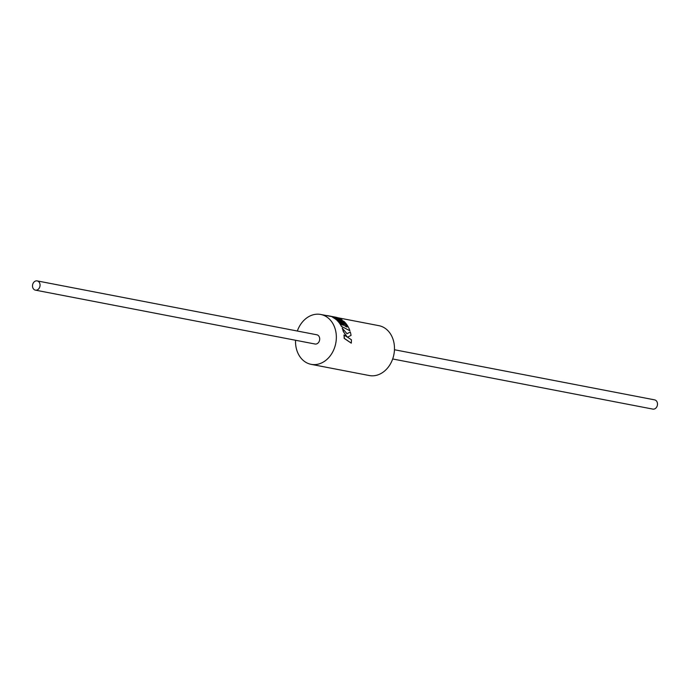 <?xml version="1.0" encoding="UTF-8"?>
<svg xmlns="http://www.w3.org/2000/svg" width="690" height="690" viewBox="0 0 690 690"><rect width="100%" height="100%" fill="white"/><g stroke="black" fill="none" stroke-linecap="round" stroke-linejoin="round"><path stroke-width="1.03" d="M336.625 318.064L329.993 316.158L338.221 318.401L332.822 317.253A25.539 20.32 -79.1 0 1 333.443 317.581A25.539 20.32 -79.1 0 1 336.306 319.556L343.758 322.29A25.539 20.32 -79.1 0 1 347.096 327.069L344.966 326.051A25.539 20.32 -79.1 0 0 342.369 322.359L340.688 321.704A25.539 20.32 -79.1 0 1 343.37 325.309L341.748 324.559A25.539 20.32 -79.1 0 0 338.799 320.867L337.056 320.22A25.539 20.32 -79.1 0 1 341.593 326.456L349.916 330.777A25.539 20.32 -79.1 0 0 345.069 322.506A25.539 20.32 -79.1 0 0 343.784 321.247L335.444 318.478L342.18 319.97A25.539 20.32 -79.1 0 0 340.55 318.953A25.539 20.32 -79.1 0 0 339.946 318.633L329.311 315.968L335.72 317.202A25.539 20.32 -79.1 0 0 335.685 317.193M34.5 289.809A4.701 3.743 100.9 0 1 32.749 284.237A4.701 3.743 100.9 0 1 37.165 280.899A4.701 3.743 100.9 0 1 38.053 281.227A4.701 3.743 100.9 0 1 39.813 286.798A4.701 3.743 100.9 0 1 35.388 290.136A4.701 3.743 100.9 0 1 34.5 289.809M37.165 280.899L316.822 334.779A4.701 3.743 100.9 0 1 317.711 335.107A4.701 3.743 100.9 0 1 319.461 340.679A4.701 3.743 100.9 0 1 315.045 344.017L35.388 290.136M394.456 349.744L654.612 399.864A4.701 3.743 100.9 0 1 655.5 400.191A4.701 3.743 100.9 0 1 657.251 405.763A4.701 3.743 100.9 0 1 652.835 409.101L392.67 358.973M337.833 317.754L378.87 325.663A25.392 20.208 100.9 0 1 383.675 327.405A25.392 20.208 100.9 0 1 393.145 357.532A25.392 20.208 100.9 0 1 369.262 375.533L311.13 364.337A25.392 20.208 100.9 0 1 306.326 362.595A25.392 20.208 100.9 0 1 295.544 340.256M297.33 331.028A25.392 20.208 100.9 0 1 320.738 314.468A25.392 20.208 100.9 0 1 325.542 316.21A25.392 20.208 100.9 0 1 335.012 346.328A25.392 20.208 100.9 0 1 311.13 364.337M336.306 319.556L336.228 319.677A25.392 20.208 -79.1 0 0 333.391 317.719A25.392 20.208 -79.1 0 0 332.77 317.391L332.822 317.253M329.958 316.305A25.392 20.208 -79.1 0 0 328.587 315.977L320.738 314.468M336.358 317.59L338.031 317.823A25.539 20.32 -79.1 0 0 335.72 317.202M337.013 318.97L342.18 319.97M341.593 326.456L349.916 330.777M341.49 326.543A25.392 20.208 -79.1 0 0 336.979 320.341L337.056 320.22M343.154 325.214A25.392 20.208 -79.1 0 0 340.61 321.825L340.688 321.704M346.898 326.974A25.392 20.208 -79.1 0 0 343.68 322.403L336.228 319.677M343.335 331.623L347.26 337.022L343.965 335.047A25.392 20.208 -79.1 0 1 344.189 338.376L351.27 343.154A25.539 20.32 -79.1 0 0 351.417 339.765L347.484 337.177L351.046 335.392A25.539 20.32 -79.1 0 0 350.287 331.976L347.036 333.744L342.197 328.121A25.392 20.208 -79.1 0 1 343.335 331.623L347.139 337.048M350.287 331.976L346.915 333.788M343.447 331.571A25.539 20.32 -79.1 0 0 342.3 328.043M344.189 338.376L344.31 338.359A25.539 20.32 -79.1 0 0 344.086 335.012M344.31 338.359L351.27 343.154M329.993 316.158A25.539 20.32 -79.1 0 0 328.613 315.83L338.031 317.823M328.613 315.83A25.539 20.32 -79.1 0 0 326.439 315.563"/></g></svg>
